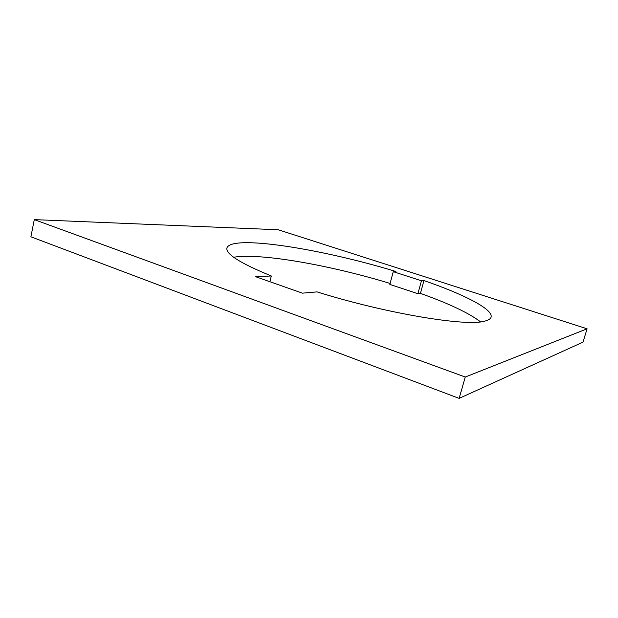 <?xml version="1.0" encoding="UTF-8"?>
<svg xmlns="http://www.w3.org/2000/svg" width="618" height="618" viewBox="0 0 618 618"><rect width="100%" height="100%" fill="white"/><g stroke="black" fill="none" stroke-linecap="round" stroke-linejoin="round"><path stroke-width="0.93" d="M393.257 271.665L421.445 280.781L423.948 280.572C463.477 294.176 493.288 309.147 491.086 317.104C490.584 318.888 488.436 320.232 484.643 321.151C466.829 326.806 386.42 313.643 317.003 291.881L302.434 293.164L255.736 276.74L271.31 275.976C240.325 263.26 225.524 253.944 226.906 248.011C231.155 234.183 322.928 249.139 395.914 271.518L393.257 271.665L389.842 284.411L417.907 293.697L420.433 293.403C448.699 303.446 468.738 312.924 480.549 321.847M587.1 328.799L582.99 342.133L459.128 398.378L30.9 236.794L34.284 219.622L465.261 377.034L587.1 328.799L278.231 229.765L34.284 219.622M233.689 257.243C260.842 252.762 330.885 265.392 390.097 283.446M459.128 398.378L465.261 377.034M423.948 280.572L420.433 293.403M421.445 280.781L417.907 293.697M271.31 275.976L269.904 281.723"/></g></svg>
